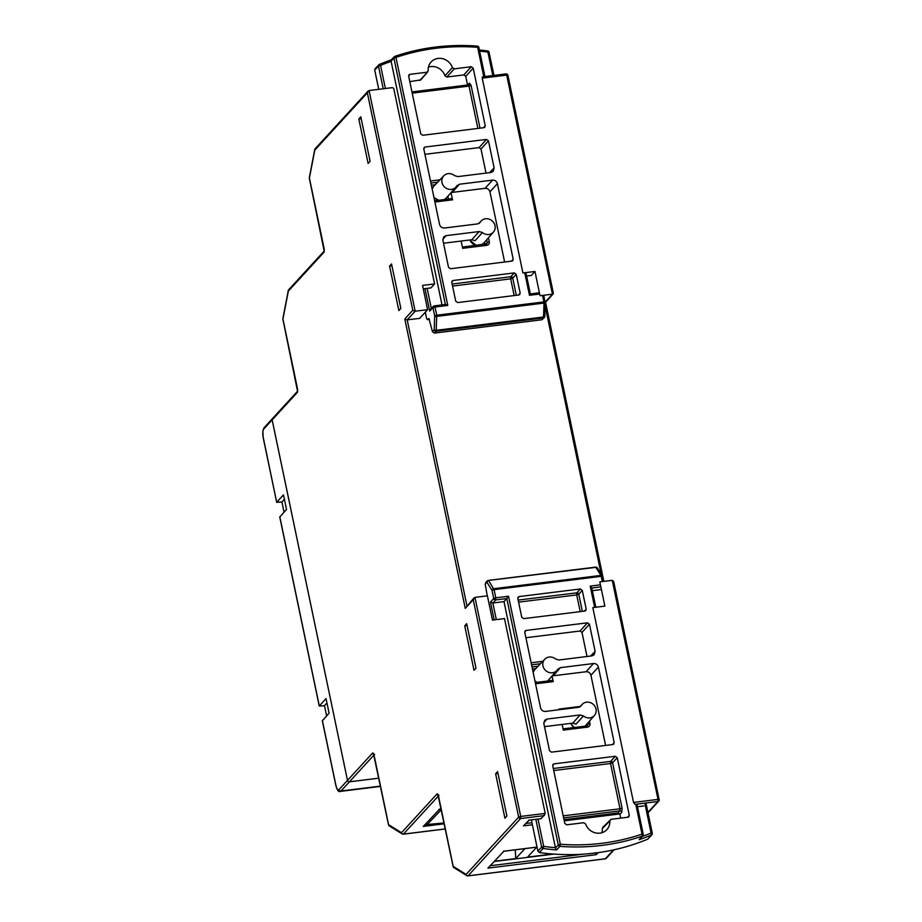<?xml version="1.0" encoding="UTF-8"?>
<svg xmlns="http://www.w3.org/2000/svg" width="922" height="922" viewBox="0 0 922 922"><rect width="100%" height="100%" fill="white"/><g stroke="black" fill="none" stroke-linecap="round" stroke-linejoin="round"><path stroke-width="1.38" d="M552.658 853.991L527.591 857.103L536.708 847.18M524.883 848.643L515.767 858.578L494.791 861.183M494.515 861.471L553.984 854.095M423.267 288.84L430.954 287.895L434.596 283.918L393.901 89.111A1.706 1.567 42.5 0 0 391.954 87.694L369.077 90.529L415.177 311.21L407.201 319.899L466.901 605.627M373.94 755.106L349.426 781.81L378.769 778.168L349.403 781.844L340.979 791.018L380.429 786.12M495.621 773.765L504.91 818.229L506.893 816.062L497.603 771.61L495.621 773.765L497.995 773.466M389.568 266.112L398.857 310.576L400.84 308.409L391.55 263.957L389.568 266.112L391.942 265.824M475.994 668.139L466.705 623.675L464.723 625.831L474.012 670.294L475.994 668.139M370.102 161.292L360.813 116.829L358.831 118.996L368.12 163.448L370.102 161.292M297.437 391.377A1.706 1.567 42.5 0 0 297.195 392.599L272.163 419.867L347.49 780.392L272.14 419.89L263.715 429.076A6.811 2.121 -97.1 0 0 263.254 437.524L276.704 502.34L281.925 501.994L284.045 512.125M647.924 812.386L657.893 801.506L635.016 804.353L633.529 802.44L592.823 607.621L604.867 606.123L599.807 581.874L612.243 580.33L613.683 581.575L659.161 799.697A1.706 1.567 42.5 0 1 658.815 801.045A1.706 1.706 0 0 0 659.23 799.547L658.008 799.397L612.243 580.33M349.426 781.81A1.706 1.567 -137.5 0 1 347.49 780.392L372.511 753.124A3.411 1.06 -97.1 0 1 374.102 755.36L388.577 824.66L401.485 832.693L436.959 794.026A3.411 1.06 -97.1 0 1 438.549 796.274L453.198 866.369L466.106 874.413L518.66 817.134L473.24 599.68L474.957 597.375L487.404 595.831L492.463 620.08L504.507 618.581L545.213 813.4L541.041 818.713L529.24 820.119M545.133 302.162L552.462 294.176L540.027 295.72L534.956 271.46L522.912 272.958L482.218 78.139L483.024 76.826L482.39 76.987M434.596 283.918L422.553 285.417L427.624 309.665L415.177 311.21L412.779 310.288L367.348 92.845L369.077 90.529M534.956 271.46L531.314 275.436L526.612 276.024M461.161 241.045L462.683 248.329L486.77 245.333A3.411 3.123 42.5 0 0 489.305 241.702L487.242 242.394L486.689 239.778M451.757 198.703L452.552 199.82L451.077 192.767M580.168 706.459L558.939 709.087L559.078 709.733M562.143 724.45L563.33 730.109L587.418 727.124A3.411 3.123 42.5 0 0 589.953 723.482L587.89 724.185L587.683 723.171M552.405 680.482L553.2 681.612L552.059 676.16M427.624 309.665L419.648 318.355L407.201 319.899L404.804 318.977L412.779 310.288M467.085 625.542L464.723 625.831M361.205 118.696L358.831 118.996M515.767 858.578L515.283 849.83M272.163 419.867A1.706 1.567 -137.5 0 1 272.52 418.519A1.706 1.567 42.5 0 0 272.14 419.89M284.402 499.298L281.925 501.994M326.953 703.002L324.486 705.699L326.595 715.829M279.85 517.012L286.512 509.428L283.48 494.872L276.761 502.19M322.412 720.716L329.073 713.132L326.031 698.576L319.254 706.056L324.486 705.699M322.354 720.451L335.862 785.118A6.811 2.121 -97.1 0 0 339.042 789.601L347.467 780.427A1.706 1.567 42.5 0 0 349.403 781.844M532.397 824.787L523.477 825.893L529.205 820.177M523.477 825.893L528.998 820.2M643.256 805.966L637.471 806.681M528.709 820.188L541.041 818.713M540.753 818.69L544.683 814.944M473.24 599.68L465.264 608.37L473.943 597.94M544.499 302.854L545.305 301.54M552.462 294.176L553.281 292.85L552.462 294.176L506.697 75.108L482.218 78.139M505.913 73.979L507.907 75.247L553.281 292.85M503.896 851.248L487.922 868.121L503.931 851.19M594.828 852.758L596.315 854.671L487.922 868.121M439.275 809.528L423.302 826.412L439.31 809.47M441.281 809.77L426.563 825.132L425.365 824.671L444.035 822.966M440.589 809.85L439.852 808.894M549.12 680.839L548.867 679.629M448.472 199.048L447.885 196.225M479.163 223.32L480.27 222.167A8.275 7.607 -137.5 0 1 481.215 220.923A8.275 7.607 -137.5 0 1 489.236 219.171A8.275 7.607 -137.5 0 1 495.022 225.66A8.275 7.607 -137.5 0 1 493.42 232.114A8.275 7.607 -137.5 0 1 482.437 232.551L475.072 240.7L471.799 239.732L443.505 243.235M457.105 185.46L456.724 185.979A8.275 7.607 -137.5 0 1 455.987 187.005A8.275 7.607 -137.5 0 1 447.919 189.033A8.275 7.607 -137.5 0 1 441.984 182.487A8.275 7.607 -137.5 0 1 443.793 175.814A8.275 7.607 -137.5 0 1 454.558 175.606L457.865 176.598L490.965 172.495L493.178 171.411L494.134 167.954L488.464 140.824L480.996 149.018L479.06 147.601L424.927 154.32M391.562 59.792L391.066 61.059L442.007 304.882M391.389 59.826L379.438 64.367A1.706 0.622 67.3 0 0 379.357 64.425A1.706 1.567 44.1 0 0 378.493 66.13L374.712 70.037L378.746 89.33M425.307 312.189L426.609 318.459L427.382 319.611L428.868 318.574M374.712 70.037L375.577 68.32M486.032 173.106L480.996 149.018M504.611 262.021L489.951 191.857C489.19 189.459 487.565 188.272 485.087 188.319L452.322 192.387L459.456 184.227L492.555 180.124C495.033 180.078 496.647 181.265 497.407 183.662L489.951 191.857M467.558 84.997L465.748 76.342L463.801 74.924L446.859 77.033L444.957 75.8A12.701 11.663 42.5 0 0 428.43 67.145M419.867 80.387L427.854 71.743L420.812 79.88L409.817 81.632M427.289 319.646L429.433 319.358L427.289 319.646M428.961 318.586L432.476 331.724L434.216 329.811A1.706 1.556 42.3 0 0 436.164 331.228L434.469 333.096L541.906 319.761L543.496 317.917A1.706 1.567 40.8 0 0 544.441 317.41L544.441 317.41A1.706 1.567 40.8 0 0 544.787 316.511M452.103 281.003L453.048 280.507L451.78 282.328L455.71 301.16L457.658 302.577L518.913 294.971L520.181 293.15L516.239 274.318L512.736 278.167A1.706 1.556 42.3 0 0 510.8 276.75L514.303 272.9L453.048 280.507L451.745 282.017M514.303 272.9L516.239 274.318M519.801 294.533L518.913 294.971M511.376 261.18L513.208 259.301L497.407 183.662M513.208 259.301L511.941 261.11L512.828 260.684M471.799 239.732L479.14 231.549L446.041 235.663L443.666 236.908L442.871 240.193L448.53 267.322L450.478 268.74L511.941 261.11M479.14 231.549L482.437 232.551M424.108 147.532L425.054 147.036L423.786 148.857L439.587 224.484C440.347 226.893 441.972 228.068 444.439 228.022L477.538 223.919L479.774 222.813M479.06 147.601L486.516 139.406L425.054 147.036L423.751 148.546M486.516 139.406L488.464 140.824M456.724 185.979L459.456 184.227M444.957 75.8L452.402 67.629A12.931 11.882 42.5 0 0 442.767 58.731A12.931 11.882 42.5 0 0 430.943 62.131A12.931 11.882 42.5 0 0 428.211 70.637L426.909 72.239L409.933 74.348L408.63 75.858M452.402 67.629L454.292 68.839L446.859 77.033M463.801 74.924L471.269 66.73L454.292 68.839M471.269 66.73L473.205 68.147L465.748 76.342M483.416 127.743L485.26 125.853L473.205 68.147M485.26 125.853L483.992 127.674L484.88 127.236M408.988 74.843L409.933 74.348L408.665 76.157L420.72 133.863L422.668 135.28L483.992 127.674M430.436 309.331L433.363 306.335A1.706 1.567 44.3 0 1 434.25 305.897L445.557 304.444L447.781 305.447L435.034 307.026L436.74 315.209L434.688 315.9L434.216 329.811A1.706 0.703 1.9 0 0 436.383 330.307L543.715 316.984A1.706 0.715 1.3 0 0 544.856 316.338A1.706 1.706 0 0 1 544.441 317.41L541.906 319.761M434.469 333.096L432.476 331.724M431.392 308.812L429.675 311.106L424.973 288.632M542.551 295.397L543.911 301.909L436.74 315.209L436.164 331.228L543.496 317.917L544.015 303.084L436.855 316.384A1.706 0.703 1.9 0 1 434.688 315.9L432.983 307.718L435.034 307.026L434.366 305.827A1.706 1.706 0 0 0 433.363 306.335A1.706 1.567 44.3 0 0 432.983 307.718L429.675 311.106M375.093 68.654L378.873 64.747A1.706 1.706 0 0 1 379.438 64.367A1.706 0.622 67.3 0 1 380.555 65.439L385.373 88.5M477.181 46.169L477.642 47.299A219.448 201.549 42.5 0 0 395.964 57.441A1.706 0.599 71.2 0 0 394.962 56.323L394.962 56.323A1.706 0.599 71.2 0 0 394.87 56.392A1.706 1.567 44.1 0 0 393.913 58.132L391.066 61.059M543.703 295.259L545.063 302.197A1.706 0.715 1.3 0 1 545.156 302.439A1.706 1.706 0 0 0 545.121 302.059L543.911 301.909L544.015 303.084A1.706 0.715 1.3 0 0 545.156 302.439L544.856 316.338A1.706 0.715 1.3 0 0 544.764 316.096M487.554 50.998L487.911 52.116A219.551 201.653 42.5 0 0 479.624 51.125M478.806 47.598L478.864 47.448A1.706 1.706 0 0 0 477.319 46.1L477.319 46.1C448.726 44.002 421.273 47.414 394.962 56.323A1.706 1.706 0 0 0 394.282 56.749L391.182 59.953M539.67 294.037L529.458 295.305L530.346 293.922L539.416 292.793M558.098 668.865L557.718 669.384A8.275 7.607 -137.5 0 1 556.969 670.398A8.275 7.607 -137.5 0 1 548.901 672.426A8.275 7.607 -137.5 0 1 542.966 665.891A8.275 7.607 -137.5 0 1 544.775 659.207A8.275 7.607 -137.5 0 1 555.551 659L558.847 660.002L591.947 655.888L594.16 654.804L595.116 651.358L589.446 624.229L581.989 632.423L580.042 631.005L525.909 637.724M580.145 706.725L581.252 705.572A8.275 7.607 -137.5 0 1 582.208 704.327A8.275 7.607 -137.5 0 1 590.23 702.576A8.275 7.607 -137.5 0 1 596.004 709.064A8.275 7.607 -137.5 0 1 594.402 715.518A8.275 7.607 -137.5 0 1 583.419 715.945L576.054 724.104L572.781 723.125L544.487 726.64M600.199 589.688L592.339 590.668M555.47 848.01L558.283 844.944L506.812 598.551L504 601.628L555.47 848.01L556.634 849.934A221.257 203.209 -137.5 0 1 543.162 848.494L543.703 846.384A219.551 201.653 42.5 0 0 555.413 847.687M504 601.628L492.855 603.011L496.324 619.596M531.372 819.912L537.895 851.156L541.64 847.076A1.706 1.556 42.6 0 0 543.162 848.494L539.416 852.562A221.372 203.324 42.5 0 0 647.832 839.112L651.347 835.055A1.706 1.567 41 0 0 652.211 833.35L651.059 833.062L644.812 803.131M645.953 802.993L652.269 833.211A1.706 1.706 0 0 1 651.889 834.675L647.832 839.112M539.416 852.562L537.895 851.156M605.593 745.425L590.933 675.261C590.172 672.853 588.547 671.677 586.081 671.723L553.304 675.791L560.449 667.632L557.718 669.384M587.014 656.51L581.989 632.423M601.939 832.704A12.701 11.663 42.5 0 0 602.25 828.682L603.541 827.046M620.713 818.114L619.93 814.38L617.982 812.962L563.999 819.67M602.389 576.411A1.706 1.337 148.8 0 0 600.902 575.409L595.681 567.076A1.706 1.706 0 0 1 597.352 567.883A1.706 1.337 148.8 0 0 596.015 567.33L488.234 580.468A1.706 1.567 44.3 0 0 486.966 582.278L485.203 584.087L487.254 595.843M580.33 588.974L582.278 590.391L578.774 594.241A1.706 1.556 42.3 0 0 576.826 592.823L580.33 588.974L519.074 596.58L517.772 598.09M584.364 611.113L586.208 609.223L582.278 590.391M586.208 609.223L584.94 611.044L585.827 610.606M518.129 597.076L519.074 596.58L517.807 598.39L521.737 617.221L523.684 618.639L584.94 611.044M525.091 630.936L526.036 630.441L524.768 632.25L540.569 707.877C541.341 710.286 542.954 711.473 545.432 711.427L578.532 707.312L580.756 706.217M580.042 631.005L587.51 622.811L526.036 630.441L524.733 631.95M587.51 622.811L589.446 624.229M586.081 671.723L593.538 663.529L560.449 667.632M593.538 663.529C596.015 663.483 597.64 664.658 598.401 667.067L590.933 675.261M612.358 744.584L614.202 742.694L598.401 667.067M614.202 742.694L612.934 744.515L613.822 744.077M572.781 723.125L580.122 714.953L547.023 719.056L544.66 720.301L543.853 723.597L549.524 750.727L551.471 752.145L612.934 744.515M580.122 714.953L583.419 715.945M553.039 764.373L553.984 763.877L552.716 765.698L564.771 823.404L566.719 824.821L583.695 822.712L585.585 823.922A12.931 11.882 42.5 0 0 606.722 829.777A12.931 11.882 42.5 0 0 609.776 820.914L602.25 828.682M615.32 756.271L617.256 757.688L612.588 762.805A1.706 1.556 42.3 0 0 610.652 761.388L615.32 756.271L553.984 763.877L552.681 765.387M627.467 817.272L629.311 815.394L617.256 757.688M629.311 815.394L628.043 817.203L628.931 816.777M602.654 827.483L611.079 819.312L628.043 817.203M611.079 819.312L609.776 820.914M485.203 584.087L486.516 582.22M639.142 839.688L642.219 836.15A1.706 1.567 40.9 0 0 642.853 835.724L639.142 839.688A221.257 203.209 -137.5 0 0 651.347 835.055A1.706 0.622 -112.7 0 0 651.059 833.062A219.551 201.653 42.5 0 1 642.15 836.531M594.655 607.391L590.207 586.104L591.74 587.787L595.808 607.252M595.554 567.145L488.349 580.399A1.706 1.706 0 0 0 487.346 580.895L485.617 582.669M636.929 804.111L643.233 834.26A1.706 1.706 0 0 1 642.853 835.724A1.706 1.567 40.9 0 0 643.176 834.398L642.023 834.11L635.788 804.249M494.169 619.861L490.458 602.101L493.731 598.516L492.014 590.334L494.077 589.642L488.683 580.653A1.706 1.337 147.9 0 0 486.966 582.278L492.014 590.334A1.706 1.337 147.9 0 1 493.743 588.709L600.902 575.409L601.236 576.342L494.077 589.642L495.782 597.825L508.529 596.246L560.334 844.252A219.448 201.549 42.5 0 0 642.023 834.11A1.706 0.599 -108.8 0 1 642.219 836.15A221.153 203.117 -137.5 0 1 559.896 846.361L560.334 844.252L558.283 844.944A1.706 1.556 42.5 0 0 559.896 846.361L556.634 849.934M490.458 602.101L492.855 603.011L495.667 599.934A1.706 1.556 42.3 0 1 493.731 598.516L495.782 597.825L495.667 599.934L506.812 598.551L508.529 596.246M297.195 392.599A3.411 1.06 -97.1 0 0 297.426 388.369L282.95 319.07L288.344 291.098L323.818 252.432A3.411 1.06 -97.1 0 0 324.048 248.202L324.106 248.456M465.264 608.37L404.804 318.977M367.348 92.845L314.794 150.113L309.412 178.096L324.048 248.202M633.529 802.44L658.008 799.397L657.893 801.506A1.706 1.567 42.5 0 0 658.815 801.045L648.005 812.812M474.957 597.375L520.723 816.443L545.213 813.4M503.412 851.248L537.053 847.076M598.171 852.643L596.315 854.671M543.484 815.705L520.607 818.552L468.053 875.831L605.339 858.785L613.476 849.923M619.768 813.942L564.241 820.834M438.791 809.539L441.165 809.239M444.208 823.819L423.302 826.412M438.388 796.009L403.433 834.11L445.28 828.924M488.476 237.738L489.305 241.702M430.505 181L439.944 179.825M452.552 199.82L434.896 202.01M589.458 721.142L589.953 723.482M531.153 662.78L542.735 661.339M553.2 681.612L535.544 683.801M526.197 823.45L531.959 822.735M601.19 574.21L545.086 305.666M490.654 865.689L583.557 854.152M279.804 516.746L319.312 705.906M339.042 789.601A1.706 1.567 42.5 0 0 340.979 791.018A8.517 2.651 82.9 0 1 340.345 791.387L380.486 786.408M263.715 429.076A1.706 1.567 -137.5 0 1 264.072 427.727L297.437 391.354M372.511 753.124A1.706 1.567 42.5 0 0 373.733 754.473M374.586 754.473L373.56 754.15L388.508 824.81A1.706 1.706 0 0 0 389.28 825.905A1.706 1.567 121.9 0 1 388.577 824.66L388.6 824.913M401.485 832.693A1.706 1.567 121.9 0 0 403.168 834.145L403.433 834.11A1.706 1.567 42.5 0 1 401.485 832.693M436.959 794.026A1.706 1.567 42.5 0 0 438.18 795.375M439.033 795.375L438.019 795.052L453.128 866.519A1.706 1.706 0 0 0 453.901 867.625A1.706 1.567 121.9 0 1 453.198 866.369L453.221 866.622M466.106 874.413A1.706 1.567 121.9 0 0 467.788 875.865L468.053 875.831A1.706 1.567 42.5 0 1 466.106 874.413M453.901 867.625L466.809 875.658A1.706 1.706 0 0 0 467.927 875.9L605.212 858.855A1.706 1.706 0 0 0 606.261 858.324A1.706 1.567 42.5 0 1 605.339 858.785L605.074 858.82M520.607 818.552L520.723 816.443L518.66 817.134A1.706 1.567 42.5 0 0 520.607 818.552M283.008 319.335L282.95 319.07A1.706 1.164 10.9 0 1 282.881 318.551A1.706 1.706 0 0 0 282.893 319.219L297.541 391.239M288.367 290.326A1.706 1.164 10.9 0 0 288.344 291.098A1.706 1.567 42.5 0 1 288.69 289.739A1.706 1.706 0 0 0 288.275 290.568L282.881 318.551M482.748 76.803L506.04 73.91A1.706 1.706 0 0 1 507.907 75.247L507.849 75.397M315.151 148.765A1.706 1.706 0 0 0 314.725 149.595A1.706 1.164 -169.1 0 0 314.794 150.113A1.706 1.567 -137.5 0 1 315.151 148.765L368.062 91.094M309.458 178.361L309.412 178.096A1.706 1.164 -169.1 0 1 309.343 177.577L314.725 149.595A1.706 1.164 -169.1 0 1 314.817 149.341M288.69 289.739L324.071 251.187A1.706 1.567 42.5 0 0 323.818 252.432M540.453 663.725L531.579 664.831M532.029 666.963L538.056 666.226M535.774 668.6L532.455 669.015M586.231 725.994L587.89 724.185A1.706 1.567 42.5 0 1 587.545 725.533L586.749 725.925L587.418 727.124M437.65 182.21L430.931 183.04M431.369 185.184L435.265 184.7M433.098 187.074L431.807 187.235M484.43 242.348L484.845 244.295M485.583 244.203L487.242 242.394A1.706 1.567 -137.5 0 1 486.217 244.169M486.77 245.333L485.975 244.215M586.623 725.994L563.065 728.864M586.865 725.948A1.706 1.567 42.5 0 0 587.545 725.533M433.882 197.204A8.598 7.895 42.5 0 0 438.976 200.235M444.243 199.578A8.598 7.895 42.5 0 0 446.432 197.873L444.289 199.567M469.851 239.974A8.598 7.895 42.5 0 0 476.409 245.344M481.676 244.687A8.598 7.895 42.5 0 0 483.866 242.993L481.722 244.687M445.372 304.467L393.913 58.132L395.964 57.441L447.781 305.447M391.135 61.371A219.551 201.653 42.5 0 0 380.555 65.439L378.493 66.13L383.218 88.777M427.128 288.367L431.312 308.432M492.809 75.558L487.911 52.116L489.121 52.266A1.706 1.706 0 0 0 487.692 50.929L479.382 49.938M529.458 295.305L524.745 272.728M483.785 76.676L477.642 47.299L478.864 47.448L484.937 76.526M379.541 64.344A221.257 203.209 -137.5 0 1 391.228 59.907M467.685 84.985L469.471 83.153A1.706 1.567 -135.7 0 1 469.079 84.536L469.079 84.536A1.706 1.567 -135.7 0 1 468.445 84.928M477.861 128.435L469.01 86.092L471.073 85.4L469.471 83.153M471.073 85.4L480.005 128.17M485.087 188.319L492.555 180.124M443.793 175.814L433.766 186.256A8.598 7.895 42.5 0 0 432.153 188.895M489.524 172.668L494.134 167.954M446.041 235.663L442.779 239.432M514.176 295.559L510.684 278.859L512.736 278.167L516.32 295.294M518.337 295.04L520.181 293.15M452.137 284.034L510.8 276.75L510.684 278.859L452.564 286.074M411.961 91.9L468.33 84.905L469.01 86.092L412.215 93.145M489.063 52.404L493.962 75.408M544.775 659.207L534.76 669.66A8.598 7.895 42.5 0 0 533.135 672.299M537.999 819.093L543.703 846.384L541.64 847.076L535.855 819.358M617.982 812.962L619.849 810.911L563.63 817.895M590.207 586.104L600.418 584.836M602.331 581.563L601.236 576.342L602.389 576.63M619.93 814.38L621.797 812.328L622.05 808.11L619.999 808.801L610.537 763.497L553.73 770.55M553.304 768.51L610.652 761.388L610.537 763.497L612.588 762.805L622.05 808.11M570.833 723.367A8.598 7.895 42.5 0 0 574.302 727.47M547.023 719.056L543.773 722.836M534.875 680.597A8.598 7.895 42.5 0 0 536.881 682.361M590.506 656.072L595.116 651.358M518.164 600.107L576.826 592.823L576.711 594.932L518.59 602.147M580.203 611.632L576.711 594.932L578.774 594.241L582.347 611.367M563.204 815.843L619.999 808.801L619.849 810.911A1.706 1.556 42.3 0 1 621.797 812.328M600.844 586.876L591.786 588.005M322.297 720.601L335.804 785.267C337.141 790.304 338.651 792.344 340.345 791.387M264.072 427.727L262.862 430.781L263.185 437.673L276.704 502.34M279.735 516.896L319.254 706.056M445.291 828.97L403.306 834.191A1.706 1.706 0 0 1 402.188 833.937L389.28 825.905M643.787 805.955L637.482 806.738M606.261 858.324L614.087 849.784M545.547 302.243L603.864 581.367M553.281 293.807L545.317 302.497M324.164 251.072L309.343 178.246A1.706 1.706 0 0 1 309.343 177.577M537.065 847.134L503.689 851.271M441.177 809.297L439.068 809.562M444.035 823L426.298 825.202M434.631 200.766L451.884 198.633M486.885 243.754L462.418 247.084M535.279 682.557L552.532 680.413M438.653 200.27L433.939 197.481M476.086 245.379L469.724 239.985M493.42 232.114L483.866 242.993M455.987 187.005L446.432 197.873M481.215 220.923L478.645 223.608M468.33 84.905L469.079 84.536M525.897 272.589L530.346 293.922M432.141 188.86L433.766 186.256M534.76 669.66L533.135 672.253M582.208 704.327L579.638 707.013M594.402 715.518L585.078 726.133M556.969 670.398L547.656 681.024M597.352 567.883L602.239 575.95A1.706 1.706 0 0 1 602.446 576.492L603.484 581.413M536.662 682.384L534.933 680.885M574.095 727.493L570.718 723.39"/></g></svg>
